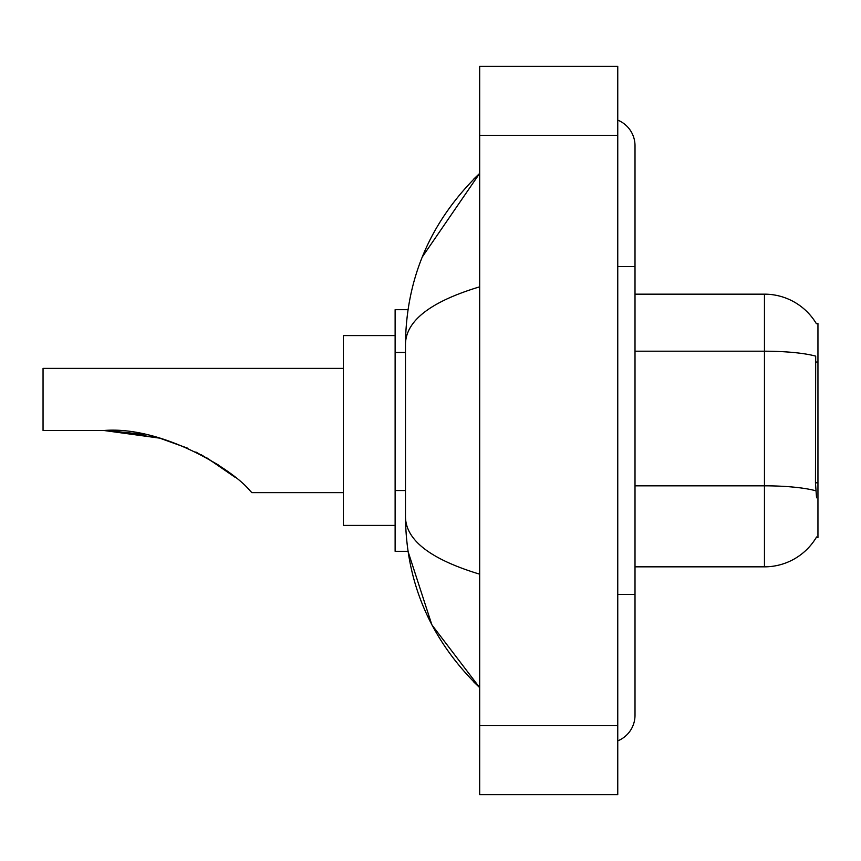 <?xml version="1.0" encoding="UTF-8"?>
<svg xmlns="http://www.w3.org/2000/svg" width="861" height="861" viewBox="0 0 861 861"><rect width="100%" height="100%" fill="white"/><g stroke="black" fill="none" stroke-linecap="round" stroke-linejoin="round"><path stroke-width="1.29" d="M635.009 566.839L764.45 566.839A60.399 60.399 0 0 0 816.562 536.984L816.25 537.501L817.95 537.501L817.95 323.499L816.379 323.714A60.399 60.399 0 0 0 764.45 294.161A60.399 60.399 0 0 1 816.25 323.499A60.399 60.399 0 0 0 764.45 294.161L635.009 294.161M407.996 309.691L395.124 309.691L395.124 551.309L407.996 551.309L431.867 624.849L479.685 687.648C430.952 640.336 406.209 583.5 405.477 517.138C406.026 540.374 430.769 559.381 479.685 574.179M617.757 594.456L635.009 594.456L635.009 145.735A27.617 27.617 0 0 0 617.757 120.142A27.617 27.617 0 0 1 635.009 145.735A27.617 27.617 0 0 0 617.757 120.142M617.757 740.858A27.617 27.617 0 0 0 635.009 715.265A27.617 27.617 0 0 1 617.757 740.858A27.617 27.617 0 0 0 635.009 715.265A27.617 27.617 0 0 1 617.757 740.858M479.685 286.821C430.877 301.533 406.134 320.55 405.477 343.862L405.477 517.138M479.685 794.649L617.757 794.649L617.757 66.351L479.685 66.351L479.685 794.649M405.477 343.862C406.209 277.49 430.952 220.653 479.685 173.352L422.277 256.976M816.562 497.809L815.453 482.817L815.69 356.142A60.399 10.493 180 0 0 764.45 351.202L764.45 294.161A60.399 60.399 0 0 1 816.379 323.714M159.683 438.141L187.87 448.258L159.683 438.141L111.887 430.651L159.683 438.141L187.87 448.258L159.683 438.141L111.887 430.651L159.683 438.141L103.966 430.5C160.759 425.797 232.169 468.492 250.4 491.157L251.875 492.632L343.345 492.632M195.834 451.993L218.382 464.983L195.834 451.993M395.124 335.575L343.345 335.575L343.345 525.425L395.124 525.425M343.345 368.368L43.05 368.368L43.05 430.5L103.966 430.5M106.893 430.522L143.938 434.396M201.356 454.834L224.183 468.976L234.838 477.102L206.78 457.826M817.95 362.007L815.453 362.007M817.95 482.817L815.453 482.817M405.477 352.472L395.124 352.472M405.477 490.544L395.124 490.544M617.757 266.544L635.009 266.544M479.685 725.619L617.757 725.619M479.685 135.381L617.757 135.381M764.45 566.839L764.45 351.202L635.009 351.202M815.884 490.813A60.399 10.493 180 0 0 764.45 485.819L635.009 485.819M635.009 594.456L635.009 715.265M479.685 173.352L473.679 179.153M479.685 687.648L473.679 681.847"/></g></svg>

